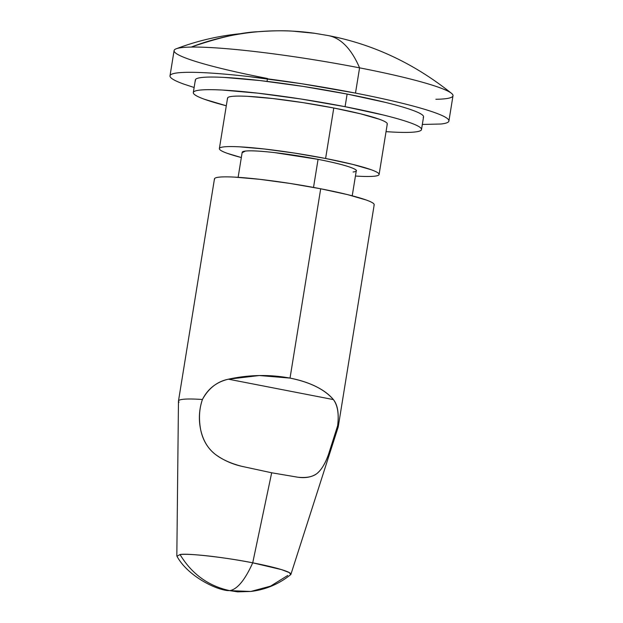 <?xml version="1.0" encoding="UTF-8"?>
<svg xmlns="http://www.w3.org/2000/svg" width="623" height="623" viewBox="0 0 623 623"><rect width="100%" height="100%" fill="white"/><g stroke="black" fill="none" stroke-linecap="round" stroke-linejoin="round"><path stroke-width="0.93" d="M250.851 591.461C265.694 589.662 278.964 584.062 290.661 574.663L289.368 572.623L281.541 569.624L252.72 562.826C244.956 580.06 237.293 589.327 229.731 590.643L250.851 591.461L229.731 590.643C208.386 586.033 191.822 574.001 180.024 554.54L176.963 556.246C187.017 574.904 213.463 588.899 227.302 590.557L229.731 590.643C237.293 589.327 244.956 580.06 252.72 562.826C226.912 557.554 186.939 552.998 180.024 554.54C191.822 574.001 208.386 586.033 229.731 590.643L237.667 591.85L250.851 591.461L270.584 586.126L287.74 575.465M180.024 554.54A57.791 5.436 9.2 0 1 252.72 562.826L271.683 472.779L241.81 466.331C230.58 463.387 221.648 459.322 215.013 454.12C207.545 448.069 202.771 439.986 200.699 429.862C198.488 419.598 199.064 409.475 202.428 399.483A80.912 7.616 -170.8 0 0 178.466 401.119L176.831 555.841M313.525 187.414L318.065 159.356A57.791 5.436 -170.8 0 0 242.37 151.957M387.163 123.409C386.572 122.295 383.97 120.909 379.376 119.25L360.624 113.83L333.78 107.997L325.603 158.483L294.741 153.11L264.557 149.022L239.66 146.833C232.605 146.46 227.325 146.483 223.828 146.888C220.332 147.285 218.883 148.048 219.483 149.17C220.075 150.283 222.676 151.669 227.27 153.328L241.335 157.549A80.912 7.616 9.2 0 1 219.623 148.126A80.912 7.616 9.2 0 1 325.603 158.483L333.78 107.997A80.912 7.616 -170.8 0 0 227.8 97.64M423.391 116.088C422.534 114.492 418.827 112.514 412.255 110.139C405.69 107.771 396.765 105.194 385.473 102.406L347.12 94.065L345.08 106.689L300.987 99.01L257.875 93.17L222.302 90.047C212.225 89.517 204.687 89.541 199.695 90.117C194.695 90.701 192.624 91.783 193.48 93.38C194.329 94.976 198.036 96.954 204.609 99.33L226.297 105.778A115.59 10.879 9.2 0 1 193.683 91.893A115.59 10.879 9.2 0 1 345.08 106.689L347.12 94.065A115.59 10.879 -170.8 0 0 195.723 79.269M179.066 402.185A80.912 7.616 9.2 0 1 178.482 401.01A80.912 7.616 9.2 0 1 202.428 399.483C207.903 388.705 216.57 381.946 228.415 379.189C249.114 374.696 269.658 374.337 290.03 378.099L320.697 188.777A80.912 7.616 -170.8 0 0 214.717 178.412M174.245 50.144A141.273 13.293 -170.8 0 0 267.508 78.498A141.273 13.293 9.2 0 1 176.13 48.812L176.13 48.82A141.273 13.293 -170.8 0 1 191.199 47.075L191.199 47.075A141.273 13.293 9.2 0 1 359.58 67.852A141.273 13.293 -170.8 0 0 191.199 47.068A277.305 261.964 -96.6 0 1 314.662 33.292M267.454 78.841L267.041 81.387M170.453 75.009A141.273 13.293 9.2 0 1 355.492 93.1L359.58 67.852A141.273 13.293 9.2 0 1 451.309 93.177A141.273 13.293 9.2 0 1 450.959 97.531C448.319 98.582 443.296 99.166 435.89 99.283M327.059 35.379A278.271 87.446 101 0 1 328.461 35.62A278.271 87.446 101 0 1 359.58 67.852A278.271 87.446 -79 0 0 328.461 35.62M451.535 93.364C414.178 63.484 373.146 44.233 328.446 35.612L314.825 33.315L292.755 31.15C284.189 30.504 272.703 30.691 258.28 31.711C241.903 32.248 219.537 37.372 191.199 47.068L191.199 47.068C183.793 47.2 178.77 47.776 176.13 48.82A277.305 261.964 83.4 0 1 243.546 33.424M452.843 96.199A141.273 13.293 -170.8 0 0 359.58 67.852L355.492 93.1A141.273 13.293 9.2 0 1 448.459 121.835M373.94 205.232A80.912 7.616 -170.8 0 0 320.697 188.777L290.03 378.099C310.137 382.203 324.591 389.359 333.391 399.584C337.666 405.308 339.076 414.03 337.627 425.743A80.912 7.616 9.2 0 1 338.219 426.926L374.197 204.757M194.135 87.493L183.808 84.105C175.779 81.208 171.247 78.786 170.204 76.831C169.16 74.885 171.691 73.553 177.796 72.852C183.902 72.143 193.114 72.112 205.434 72.759C217.762 73.405 232.254 74.674 248.912 76.574L301.602 83.716L355.492 93.1C372.951 96.495 388.573 99.89 402.372 103.293C416.164 106.697 427.074 109.843 435.103 112.74C443.132 115.644 447.664 118.066 448.708 120.013C449.751 121.968 447.221 123.292 441.115 124L422.332 124.452M423.188 117.576A115.59 10.879 -170.8 0 0 347.12 94.065L303.035 86.395L259.923 80.546L224.35 77.423C214.265 76.894 206.727 76.917 201.735 77.501C196.743 78.077 194.672 79.16 195.521 80.756M345.08 106.689A115.59 10.879 9.2 0 1 421.14 130.199A115.59 10.879 9.2 0 1 386.042 131.648L392.513 132.045C402.598 132.574 410.136 132.551 415.128 131.967C420.128 131.391 422.199 130.308 421.343 128.712C420.494 127.115 416.779 125.13 410.214 122.762C403.642 120.387 394.717 117.809 383.433 115.029L345.08 106.689M387.023 124.452A80.912 7.616 -170.8 0 0 333.78 107.997L302.918 102.624L272.734 98.535L247.837 96.347C240.782 95.973 235.502 95.997 232.005 96.394C228.509 96.799 227.06 97.562 227.66 98.675M325.603 158.483A80.912 7.616 9.2 0 1 378.846 174.938A80.912 7.616 9.2 0 1 355.429 176.029L358.809 176.231C365.865 176.597 371.144 176.582 374.641 176.177C378.13 175.772 379.586 175.016 378.986 173.895C378.395 172.781 375.794 171.395 371.199 169.736L352.447 164.316L325.603 158.483M353.093 171.995C358.295 171.395 357.477 169.861 350.632 167.392C343.795 164.924 332.939 162.245 318.065 159.356L274.463 152.596C260.274 150.976 250.578 150.47 245.376 151.07L242.113 152.721M356.099 171.107A57.791 5.436 -170.8 0 0 318.065 159.356L313.992 184.501M374.08 204.188C373.489 203.075 370.887 201.681 366.293 200.022L347.541 194.61L320.697 188.777L289.835 183.403L259.651 179.307L234.754 177.127C227.699 176.753 222.419 176.768 218.922 177.173C215.426 177.578 213.977 178.342 214.577 179.455M328.492 454.479L328.43 454.634C325.229 463.746 321.273 470.139 316.562 473.83C312.388 476.938 306.134 478.067 297.802 477.21L271.683 472.779L252.72 562.826A57.791 5.436 9.2 0 1 290.692 574.64M338.188 427.028A80.912 7.616 -170.8 0 0 337.627 425.743L335.813 432.401M228.415 379.189L333.391 399.584C329.287 394.6 323.477 390.247 315.978 386.533C308.478 382.818 299.827 380.007 290.03 378.099L259.347 375.529L228.415 379.189C217.24 381.486 208.58 388.246 202.428 399.483C199.212 408.719 198.636 418.851 200.699 429.862C203.059 440.391 207.833 448.474 215.013 454.12C222.925 459.992 231.857 464.065 241.81 466.331L271.683 472.779L297.802 477.21C305.247 478.316 311.5 477.195 316.562 473.83C321.063 470.451 325.019 464.049 328.43 454.634L337.627 425.743C339.107 413.602 337.697 404.88 333.391 399.584L228.415 379.189M242.183 152.292L238.126 177.321M227.543 98.107L219.366 148.593M195.357 79.946L193.309 92.562M214.46 178.887L178.474 401.025M174.09 50.588L170.001 75.835M452.999 95.763L448.91 121.01M423.554 116.906L421.514 129.522M387.28 123.985L379.103 174.471M356.286 170.772L352.229 195.801M290.918 574.32L338.196 427.004"/></g></svg>
